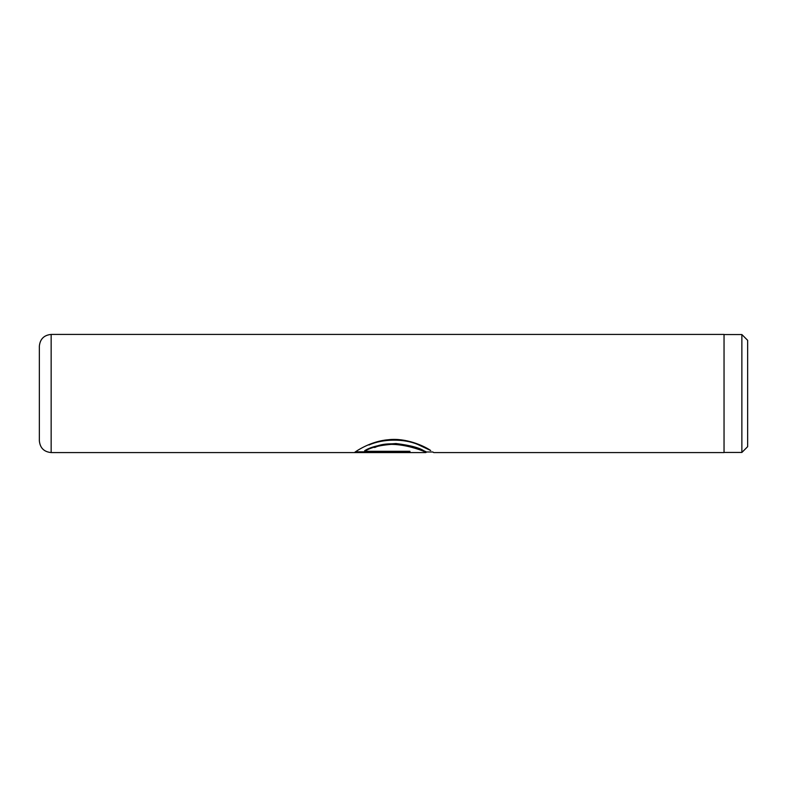 <?xml version="1.0" encoding="UTF-8"?>
<svg xmlns="http://www.w3.org/2000/svg" width="787" height="787" viewBox="0 0 787 787"><rect width="100%" height="100%" fill="white"/><g stroke="black" fill="none" stroke-linecap="round" stroke-linejoin="round"><path stroke-width="1.18" d="M741.866 334.544L747.65 340.328L747.65 446.672L741.866 452.456L741.866 334.544L724.04 334.544M39.35 435.624L39.35 351.376M39.35 440.769L39.35 346.231C40.048 339.059 43.983 335.124 51.155 334.426L51.155 452.574C43.983 451.876 40.048 447.941 39.35 440.769M368.985 444.999C382.502 438.831 403.701 438.408 417.73 444.439L430.705 450.528C424.213 445.944 405.758 437.582 388.296 439.746C370.756 441.104 356.088 451.246 354.622 452.417L409.938 452.417L409.938 451.295L364.676 451.295C370.893 447.203 381.331 444.793 395.999 444.065C410.578 445.845 420.14 448.472 424.705 451.935C433.912 455.634 396.737 437.238 374.632 447.528M432.742 451.984L433.726 452.574L724.04 452.574L724.04 334.426L51.155 334.426M432.929 451.984L425.797 451.984L425.797 452.574L51.155 452.574M355.449 451.827L409.938 451.827M374.632 446.986C396.727 436.795 433.912 455.014 424.705 451.354C420.14 447.921 410.578 445.324 395.999 443.553C381.331 444.281 370.893 446.672 364.676 450.715L364.676 451.295M724.04 452.456L741.866 452.456"/></g></svg>
